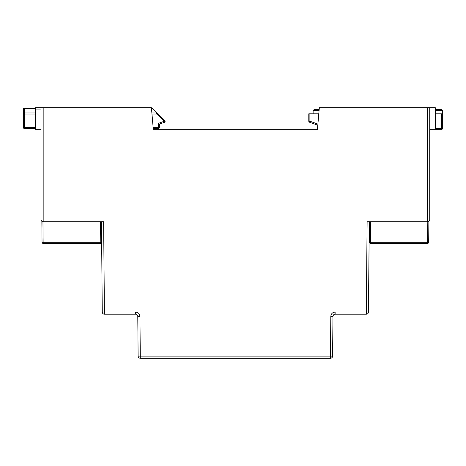 <?xml version="1.0" encoding="UTF-8"?>
<svg xmlns="http://www.w3.org/2000/svg" width="466" height="466" viewBox="0 0 466 466"><rect width="100%" height="100%" fill="white"/><g stroke="black" fill="none" stroke-linecap="round" stroke-linejoin="round"><path stroke-width="0.7" d="M428.877 221.338L428.697 242.297A1.078 1.078 0 0 1 427.619 243.369L370.534 243.369A1.078 1.078 0 0 1 369.451 242.297L427.619 242.297L427.8 221.769L428.877 221.769L367.115 221.769L369.27 221.769L368.455 312.395M369.451 242.297L369.27 221.769L368.484 312.063A2.161 2.161 0 0 1 366.323 314.2L335.13 314.2C334.04 314.136 333.324 314.853 332.969 316.344L333.132 315.552M427.619 243.369L427.619 242.297L428.697 242.297A1.078 1.078 0 0 1 427.73 243.363A1.078 1.078 0 0 0 428.697 242.297M370.353 221.769L370.534 243.369M159.156 127.393L158.277 127.393L158.277 123.397L159.355 124.154L164.416 122.313L159.355 124.154L159.325 127.649A1.078 1.078 0 0 1 158.277 128.476A1.078 1.078 0 0 0 159.355 127.393A1.078 1.078 0 0 1 159.325 127.649L158.277 128.476L153.232 128.476L153.308 129.338L151.596 109.714M153.139 127.393L158.277 127.393L158.277 128.476M35.393 128.476L24.378 128.476A1.078 1.078 0 0 1 23.993 128.4A1.078 1.078 0 0 0 24.378 128.476L24.378 127.393L23.3 127.393A1.078 1.078 0 0 0 24.005 128.406L23.3 127.393L23.3 114.007L23.3 127.393M151.875 112.923L156.751 112.923L156.751 114.007L157.514 113.238L164.807 120.537L164.044 121.3L164.416 122.313A1.078 1.078 0 0 0 164.807 120.537A1.078 1.078 0 0 1 165.104 121.515M23.3 108.607L23.3 114.007L23.3 108.607L35.393 108.607M151.497 108.607L152.877 108.607L157.514 113.238L156.751 112.923L157.514 113.238M23.37 113.622L23.3 114.007L24.378 114.007L24.378 112.923A1.078 1.078 0 0 0 23.329 113.751L23.3 114.007M24.378 108.607L24.378 112.923L35.393 112.923M24.378 113.657L23.329 113.751L24.378 112.923M317.8 125.226L309.511 122.209L309.884 121.195L308.807 121.195A1.078 1.078 0 0 0 309.511 122.209L317.8 125.226L317.439 129.338L319.332 107.739L435.355 107.739L435.355 129.338L441.622 129.338A1.078 1.078 0 0 0 442.7 128.261L441.622 128.261L441.622 129.338A1.078 1.078 0 0 0 442.7 128.261L442.7 110.547L441.622 109.469L435.355 109.469M314.2 109.469L313.123 110.547L314.2 109.469L319.181 109.469M435.355 110.547L442.7 110.547L441.622 109.469M319.088 110.547L313.123 110.547L313.123 113.791M309.843 121.294L308.801 121.195L308.801 113.791L309.884 113.791L309.884 121.195L317.899 124.113M435.355 128.261L441.622 128.261L441.622 113.791L435.355 113.791M318.802 113.791L309.884 113.791M441.622 113.791L442.7 113.791M153.308 129.338L317.439 129.338L319.158 109.714L317.439 129.338L153.308 129.338L151.421 107.739L35.393 107.739L35.393 129.338L41.008 129.338M435.355 129.338L429.739 129.338L429.739 219.608L429.739 107.739L427.584 107.739L427.584 221.769C428.889 221.641 429.611 220.919 429.739 219.608M138.513 357.329L138.513 357.329A2.161 2.161 0 0 1 138.122 356.117L140.283 356.117L139.94 316.344C139.649 313.752 138.21 312.325 135.618 312.063L135.618 314.2C136.707 314.136 137.429 314.853 137.779 316.344C137.429 314.853 136.707 314.136 135.618 314.2L104.425 314.2A2.161 2.161 0 0 1 102.264 312.063L101.477 221.769L103.638 221.769L42.942 221.769L43.122 242.297L100.213 242.297L100.213 243.369A1.078 1.078 0 0 0 101.291 242.297L101.471 221.769L101.291 242.297A1.078 1.078 0 0 1 100.213 243.369L43.122 243.369L43.122 242.297L42.045 242.297A1.078 1.078 0 0 0 43.012 243.363A1.078 1.078 0 0 1 42.045 242.297L41.864 221.769L42.942 221.769L41.864 221.769L41.864 221.333M43.122 243.369A1.078 1.078 0 0 1 42.045 242.297A1.078 1.078 0 0 0 43.012 243.363M100.388 221.769L100.213 242.297L101.291 242.297M41.008 219.608L41.008 107.739L43.169 107.739L43.169 221.769C41.858 221.641 41.142 220.919 41.008 219.608L41.008 157.846M368.35 312.803L367.843 313.577M366.323 314.2L366.323 312.063L335.13 312.063C332.538 312.325 331.099 313.752 330.813 316.344L332.969 316.344L332.596 356.449M332.258 357.305L331.99 357.632M135.618 312.063L102.264 312.063L101.629 239.046M330.464 358.261L330.464 356.117L332.625 356.117A2.161 2.161 0 0 1 330.464 358.261L140.283 358.261A2.161 2.161 0 0 1 138.122 356.117L137.779 316.344L139.94 316.344L139.625 314.766M367.115 221.769L366.323 312.063L368.484 312.063M330.813 316.344L330.464 356.117L140.283 356.117L140.283 358.261M103.638 221.769L104.425 314.2M35.393 114.007L24.378 114.007L24.378 127.393L35.393 127.393M158.277 123.397L164.044 121.3L156.751 114.007L151.968 114.007M165.092 121.55L164.323 121.02M41.008 109.9L35.393 109.9M335.13 314.2L335.13 312.063L333.551 312.36M333.085 312.575L332.089 313.315M331.343 314.3L331.128 314.766M139.404 314.3L138.658 313.315M137.668 312.575L137.202 312.36"/></g></svg>
